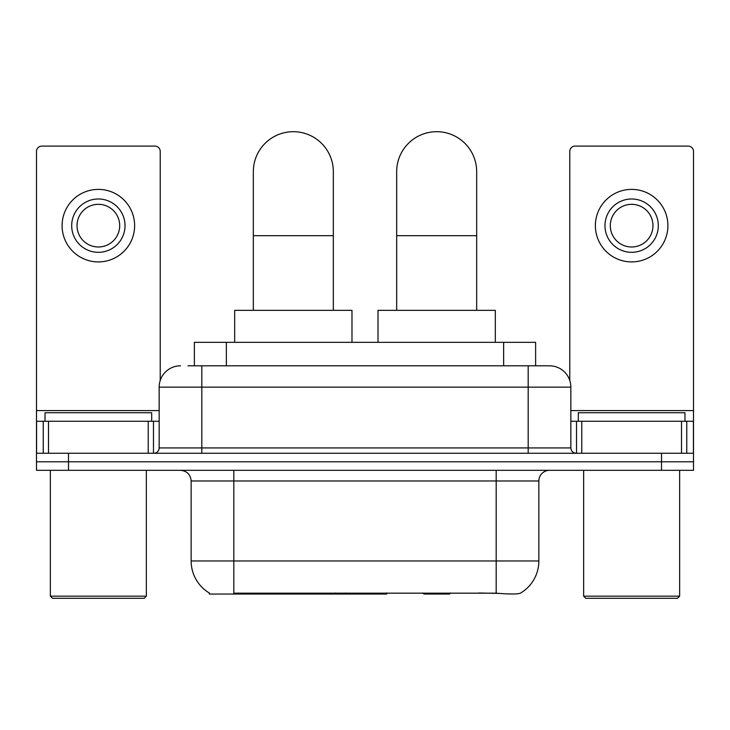 <?xml version="1.0" encoding="UTF-8"?>
<svg xmlns="http://www.w3.org/2000/svg" width="730" height="730" viewBox="0 0 730 730"><rect width="100%" height="100%" fill="white"/><g stroke="black" fill="none" stroke-linecap="round" stroke-linejoin="round"><path stroke-width="1.09" d="M386.772 592.997L386.772 594.047L209.282 594.047L209.282 592.997M194.372 365.803L194.372 342.334L535.628 342.334L535.628 365.803M209.601 593.18A37.33 37.33 0 0 1 191.15 560.978L233.81 560.978L233.81 593.18L496.19 593.18C509.549 594.256 517.616 594.256 520.399 593.18A37.33 37.33 0 0 0 538.849 560.978L538.849 480.988A10.667 10.667 0 0 1 549.517 470.321M191.15 560.978L191.15 480.988C190.521 474.509 186.962 470.95 180.483 470.321M68.492 470.321L693.5 470.321L693.5 461.789L36.5 461.789L36.5 470.321L68.492 470.321L68.492 461.789L36.5 461.789L36.5 421.265L48.499 421.265L48.499 453.257M498.836 593.399L478.752 592.997M188.44 365.803L549.517 365.803A21.334 21.334 0 0 1 570.842 387.128L570.842 447.928C571.161 451.167 572.94 452.938 576.18 453.257M187.957 365.803L201.818 365.803L201.818 387.128L159.158 387.128L159.158 447.928A5.329 5.329 0 0 1 153.82 453.257M180.483 365.803A21.334 21.334 0 0 0 159.158 387.128M661.508 470.321L661.508 461.789L693.5 461.789L693.5 421.265L693.5 453.257L36.5 453.257M661.508 453.257L661.508 461.789L68.492 461.789L68.492 453.257M570.842 387.128L528.182 387.128L528.182 365.803L549.517 365.803M148.226 453.257L148.226 421.265L48.499 421.265M160.217 380.467L160.217 151.42A5.329 5.329 0 0 0 154.888 146.091L41.829 146.091A5.329 5.329 0 0 0 36.5 151.42L36.5 421.265M148.226 421.265L159.158 421.265M98.358 198.989A26.663 26.663 0 0 0 71.695 225.652A26.663 26.663 0 0 0 98.358 252.315A26.663 26.663 0 0 0 125.022 225.652A26.663 26.663 0 0 0 98.358 198.989M98.358 204.327A21.334 21.334 0 0 0 77.033 225.652A21.334 21.334 0 0 0 98.358 246.986A21.334 21.334 0 0 0 119.693 225.652A21.334 21.334 0 0 0 98.358 204.327M98.358 261.915A36.263 36.263 0 0 0 134.621 225.652A36.263 36.263 0 0 0 98.358 189.389A36.263 36.263 0 0 0 62.096 225.652A36.263 36.263 0 0 0 98.358 261.915M144.221 598.308L52.496 598.308L50.361 596.173L146.356 596.173L144.221 598.308M50.361 470.321L50.361 596.173M146.356 470.321L146.356 596.173M151.685 421.265L151.685 412.733L45.032 412.733L45.032 421.265M253.328 310.341L253.328 171.687A39.995 39.995 0 0 1 293.323 131.692A39.995 39.995 0 0 1 333.327 171.687A39.995 39.995 0 0 0 293.323 131.692M333.327 310.341L333.327 171.687M351.988 342.334L351.988 310.341L234.668 310.341L234.668 342.334M396.673 310.341L396.673 171.687A39.995 39.995 0 0 1 436.677 131.692A39.995 39.995 0 0 1 476.672 171.687A39.995 39.995 0 0 0 436.677 131.692M476.672 310.341L476.672 171.687M450.519 592.997L449.47 594.047L423.874 594.047L422.825 592.997M495.332 342.334L495.332 310.341L378.012 310.341L378.012 342.334M681.501 453.257L681.501 421.265L581.773 421.265L581.773 453.257M681.501 421.265L693.5 421.265L693.5 151.42A5.329 5.329 0 0 0 688.171 146.091L575.112 146.091A5.329 5.329 0 0 0 569.783 151.42L569.783 380.467M570.842 421.265L581.773 421.265M631.642 198.989A26.663 26.663 0 0 0 604.978 225.652A26.663 26.663 0 0 0 631.642 252.315A26.663 26.663 0 0 0 658.305 225.652A26.663 26.663 0 0 0 631.642 198.989M631.642 204.327A21.334 21.334 0 0 0 610.307 225.652A21.334 21.334 0 0 0 631.642 246.986A21.334 21.334 0 0 0 652.967 225.652A21.334 21.334 0 0 0 631.642 204.327M631.642 261.915A36.263 36.263 0 0 0 667.904 225.652A36.263 36.263 0 0 0 631.642 189.389A36.263 36.263 0 0 0 595.379 225.652A36.263 36.263 0 0 0 631.642 261.915M677.504 598.308L585.779 598.308L583.644 596.173L679.639 596.173L677.504 598.308M583.644 470.321L583.644 596.173M679.639 470.321L679.639 596.173M684.968 421.265L684.968 412.733L578.315 412.733L578.315 421.265M335.736 592.997L335.736 594.047M238.08 594.047L238.08 592.997M226.364 365.803L226.364 342.334M503.636 365.803L503.636 342.334M345.755 592.997L345.755 594.047M386.124 592.997L386.124 594.047M496.19 470.321L496.19 480.988L191.15 480.988M538.849 480.988L496.19 480.988L496.19 560.978L538.849 560.978M496.19 593.18L496.19 560.978L233.81 560.978L233.81 470.321M201.818 453.257L201.818 447.928L570.842 447.928M159.158 447.928L201.818 447.928L201.818 387.128L528.182 387.128L528.182 453.257M159.158 410.598L36.5 410.598M153.473 421.265L153.473 453.257M36.582 421.265L36.582 453.257M43.243 453.257L43.243 421.265M253.328 235.68L333.327 235.68M396.673 235.68L476.672 235.68M693.5 410.598L570.842 410.598M693.418 453.257L693.418 421.265M686.757 421.265L686.757 453.257M576.527 453.257L576.527 421.265"/></g></svg>
